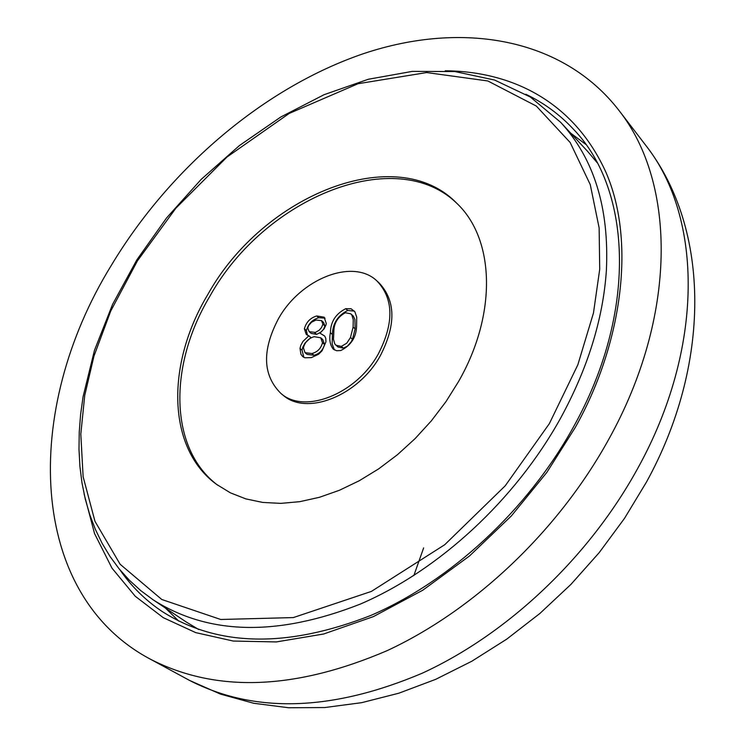 <?xml version="1.0" encoding="UTF-8"?>
<svg xmlns="http://www.w3.org/2000/svg" width="745" height="745" viewBox="0 0 745 745"><rect width="100%" height="100%" fill="white"/><g stroke="black" fill="none" stroke-linecap="round" stroke-linejoin="round"><path stroke-width="1.12" d="M445.277 70.775C511.945 71.39 573.939 101.544 606.039 172.514C636.789 243.568 620.883 346.667 575.159 427.639L546.849 472.386L511.368 515.931L469.518 555.966L422.825 590.18L373.403 616.609L323.684 633.995L276.358 641.929L233.297 641.054L195.702 632.617L163.23 617.642L135.292 596.307L111.983 568.146L94.54 533.56L84.083 493.935M111.238 265.499C169.907 167.727 264.615 87.24 363.83 53.547C462.747 20.553 563.155 38.125 619.021 110.511C676.674 183.633 677.037 316.597 608.721 439.364C558.499 530.58 474.956 609.829 387.279 650.581C295.234 690.093 216.348 692.999 150.63 659.316C27.723 594.473 21.791 410.756 111.238 265.499M413.829 575.587L423.644 547.901M458.557 381.533L445.929 401.704L431.355 420.841L415.105 438.619L397.458 454.701L378.73 468.829L359.258 480.749L339.385 490.285L319.465 497.288L299.825 501.664L280.809 503.378L262.715 502.428L245.831 498.889L230.41 492.845L216.665 484.446C167.141 448.686 165.623 364.65 207.883 294.396C263.525 194.38 396.647 141.261 456.704 203.208C494.857 238.987 497.315 313.943 458.557 381.533M457.654 204.149C397.113 143.58 265.22 196.764 209.941 296.091C168.072 365.767 169.217 449.039 217.754 485.237M376.961 280.977L378.944 282.765C395.67 300.449 396.182 324.671 380.471 355.44C358.624 395.707 306.679 416.278 283.026 395.148L280.949 393.472C262.668 375.378 261.802 350.513 278.351 318.897C300.477 278.742 353.139 257.844 376.961 280.977C393.686 298.661 394.179 322.902 378.451 353.689C356.566 393.984 304.593 414.602 280.949 393.472M340.763 350.532L336.619 350.737L333.294 349.181C330.016 344.982 329.048 339.497 330.389 332.708C330.631 321.765 335.734 313.766 345.708 308.709L351.109 308.775L354.862 311.755L356.734 317.202L356.585 326.273C356.212 337.411 350.942 345.503 340.763 350.532M300.012 348.474L300.775 345.382L302.982 341.368L308.858 335.799L306.269 334.44L304.379 328.806C306.195 322.166 310.32 317.882 316.737 315.964L324.149 317.184L326.273 323.488L325.975 325.016L324.159 328.806L319.847 333.089L324.718 336.088L325.798 338.398L325.947 341.834L322.045 350.793L318.599 354.238L311.345 357.628L304.835 357.768L302.787 356.659L300.943 354.341L300.012 348.474L302.06 350.187L302.824 347.096L305.022 343.091L310.898 337.522L308.858 335.799M330.389 332.708L332.419 334.449C332.661 323.507 337.755 315.517 347.719 310.469L345.708 308.709M334.43 349.954L332.177 344.032L332.419 334.449M347.719 310.469L354.415 311.121M304.379 328.806L306.419 330.538L307.434 335.222M303.867 357.367L302.06 350.187M319.847 333.089L324.652 335.995M316.737 315.964L318.758 317.705L325.053 318.162M306.419 330.538C308.234 323.898 312.351 319.624 318.758 317.705M355.132 328.862L352.506 339.254L351.23 341.787L347.412 346.136L343.398 348.129L337.923 346.993L334.756 343.901L333.49 339.292L333.835 331.851C333.835 323.33 337.671 316.96 345.345 312.732L350.765 313.813L351.891 315.172L353.27 319.707L353.111 327.111L355.132 328.862L354.927 319.521L353.391 316.197L350.765 313.813M320.732 337.802L322.762 339.534L324.541 344.469C323.013 350.215 319.484 353.81 313.943 355.253L307.07 354.397L305.022 352.683L303.401 347.766C304.994 341.964 308.598 338.267 314.194 336.675L320.732 337.802L322.501 342.747C320.974 348.492 317.435 352.087 311.894 353.53L305.022 352.683M321.514 320.611L323.544 322.352L324.904 325.938L323.637 329.188L321.207 331.981L316.653 334.365L311.177 333.397L309.138 331.665L307.769 328.024L308.56 325.621L311.54 322.213L316.048 320.043L321.514 320.611L322.874 324.196L321.607 327.446L319.177 330.249L315.386 332.41L309.138 331.665M352.506 339.254L350.476 337.504L346.835 343.119L341.368 346.397L343.398 348.129M350.476 337.504L353.111 327.111M341.368 346.397L335.893 345.261M313.943 355.253L311.894 353.53M324.541 344.469L322.501 342.747M316.653 334.365L314.613 332.633M324.904 325.938L322.874 324.196M644.77 144.046L645.999 145.657C703.029 218.061 704.09 348.39 637.916 468.037C589.276 556.943 507.95 633.874 422.182 673.229C332.13 711.363 254.585 713.766 189.575 680.436L187.796 679.468M525.812 94.252C543.869 102.857 559.765 114.534 573.501 129.276C632.458 190.133 637.189 313.403 573.184 427.481C527.413 510.167 450.297 581.314 370.693 615.5C287.03 648.234 217.466 646.874 162.01 611.403C145.294 600.163 131.269 586.296 119.926 569.813M165.418 608.05L178.884 621.2M585.821 144.409L570.717 133.169M597.145 162.652L587.637 151.403L597.173 162.708M84.725 395.483L93.963 356.138L110.763 310.982L137.425 260.871L175.913 208.144L227.011 157.018L289.228 113.417L358.066 83.71L426.671 72.554L487.826 80.963L536.325 106.06L570.176 142.509L590.273 184.648L599.129 227.886L599.716 269.234L593.467 313.002L577.822 364.845L549.354 423.644L505.194 485.833L444.7 544.744L371.401 591.409L293.353 617.577L220.734 619.486L161.786 599.492L120.122 564.254L94.969 521.323L83.123 476.688L80.805 434.121L84.725 395.483M587.637 151.403L560.613 122.282C594.082 158.685 609.336 208.116 606.374 270.565C603.087 319.056 587.796 368.328 560.491 418.364C515.168 500.035 439.066 570.232 360.356 604.074C277.587 636.612 208.488 635.178 153.079 599.781L186.082 621.898L198.747 629.534M619.021 110.511L645.999 145.657C711.345 230.093 710.609 365.786 646.362 482.248L624.506 518.362L599.222 552.604L570.875 584.452L539.892 613.452L506.712 639.163L471.818 661.234L435.695 679.338L398.826 693.213L361.697 702.665L324.792 707.545L288.604 707.75L253.645 703.252L220.455 694.098L189.575 680.436L150.63 659.316M560.613 122.282L530.31 97.008L494.578 80.041L454.785 71.539L412.264 71.39L368.3 79.268L324.103 94.68L280.8 117.002L239.48 145.526L201.113 179.443L166.629 217.866L136.866 259.847L112.579 304.379L94.466 350.364L83.095 396.666M198.682 629.516L186.082 621.898M83.068 396.815L80.59 414.611L79.231 432.202L78.998 449.514L79.92 466.472L82.006 483.011L85.265 499.038L89.698 514.488L95.323 529.276L102.112 543.319L110.074 556.552L119.172 568.891L129.397 580.262L140.712 590.58L153.079 599.781"/></g></svg>
